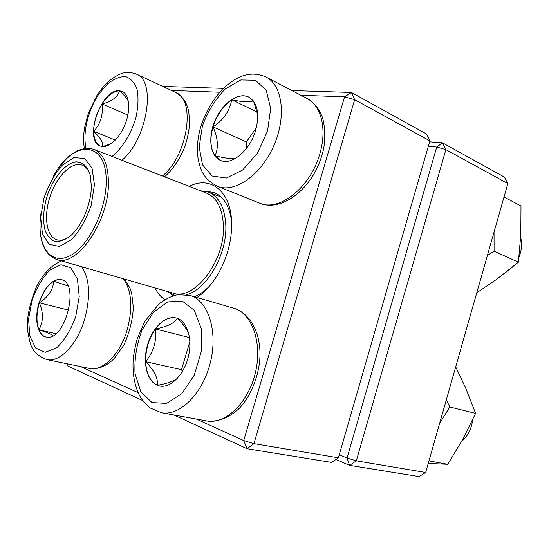 <?xml version="1.0" encoding="UTF-8"?>
<svg xmlns="http://www.w3.org/2000/svg" width="549" height="549" viewBox="0 0 549 549"><rect width="100%" height="100%" fill="white"/><g stroke="black" fill="none" stroke-linecap="round" stroke-linejoin="round"><path stroke-width="0.82" d="M338.383 457.818L429.881 140.873L354.654 99.678L253.94 443.64L338.383 457.818L331.617 462.43L247.036 448.725L173.937 414.989M142.706 400.571L68.042 366.114L66.896 363.747M162.765 86.426L223.292 88.362M291.876 90.558L351.442 92.458L426.518 133.997L429.881 140.873M189.302 186.434C210.638 174.966 231.85 191.882 231.651 224.514C231.678 233.4 230.326 242.493 227.595 251.806C223.985 263.746 218.715 274.253 211.77 283.325C207.165 289.254 202.245 293.983 197.009 297.503M164.679 299.692C160.72 296.885 157.494 292.953 155.003 287.909M80.669 366.602L138.122 392.659M196.281 419.038L243.735 440.566L344.559 96.837L300.811 95.224M219.593 92.225L171.377 90.448M231.561 221.151C229.482 206.122 223.649 196.576 214.062 192.527L205.072 191.127M170.382 293.742L173.168 295.781M194.442 296.762C199.685 294.6 204.756 290.991 209.656 285.947M351.442 92.458L344.559 96.837L354.654 99.678L351.442 92.458M247.036 448.725L253.94 443.64L243.735 440.566L247.036 448.725M255.704 130.223C250.028 150.536 231.561 165.86 220.437 160.383C209.917 155.991 207.7 136.921 215.283 120.011C222.695 103.02 238.383 91.855 248.683 97.022C257.502 102.56 259.842 113.622 255.704 130.223M518.97 257.11L520.328 253.219C521.838 247.736 521.948 242.507 520.651 237.518M504.353 273.546L512.965 266.69M213.053 126.901C209.691 138.931 210.342 148.566 214.988 155.792C218.694 148.004 218.049 138.369 213.053 126.901C223.484 120.025 229.708 110.973 231.726 99.74C223.107 105.854 216.882 114.906 213.053 126.901L246.357 141.944L246.851 147.921M248.821 97.091C243.667 94.812 237.971 95.698 231.726 99.74C242.919 102.141 250.097 102.485 253.254 100.783M253.569 101.188L257.783 115.077M235.397 158.483C232.021 159.135 225.22 158.242 214.988 155.792L220.574 160.438M256.369 127.766L246.357 141.944M231.726 99.74L257.213 112.092M119.25 90.743L122.207 91.422C129.502 94.503 130.937 109.944 125 124.561C119.167 139.226 107.604 149.06 100.343 146.027C83.324 140.695 101.064 88.794 119.25 90.743M111.385 143.543L102.773 146.562M102.567 146.542C103.658 143.035 100.693 137.957 93.673 131.328C93.852 139.089 96.116 144.003 100.474 146.075M102.011 103.967C96.59 112.868 93.817 121.981 93.673 131.328C100.549 123.902 103.329 114.782 102.011 103.967C111.79 101.496 117.623 97.125 119.504 90.853C113.492 91.01 107.666 95.382 102.011 103.967L127.876 115.064M122.338 91.477L119.504 90.853C123.889 94.833 126.853 98.319 128.404 101.332M93.673 131.328L115.345 140.07M39.089 302.753C44.812 286.599 52.237 278.899 61.358 279.647C80.518 282.989 64.542 342.899 45.924 337.011C37.257 335.398 34.1 318.427 39.089 302.753M53.033 335.7C52.203 334.595 47.495 332.632 38.91 329.812C40.557 333.806 42.939 336.214 46.061 337.038M39.363 302.822C36.337 313.328 36.186 322.325 38.91 329.812C43.412 321.81 43.563 312.813 39.363 302.822C48.387 296.858 53.171 289.652 53.706 281.198C47.489 285.24 42.705 292.445 39.363 302.822L68.803 310.199M61.495 279.688C59.038 279.091 56.444 279.592 53.706 281.198L67.911 285.947M38.91 329.812L55.923 333.71M157.138 385.213C146.72 380.766 142.527 362.059 147.551 344.861C152.43 327.616 165.558 315.078 176.359 318.015C187.017 320.664 192.836 338.486 188.355 356.678C184.011 374.905 170.506 388.438 159.684 386.016L157.138 385.213M461.579 441.485C467.865 436.098 471.543 428.893 472.614 419.868M176.504 318.056C169.058 316.595 162.037 320.225 155.449 328.954C167.164 326.717 174.479 323.176 177.382 318.338M177.43 318.351C183.002 323.793 186.838 329.05 188.925 334.142M177.533 378.199C173.532 381.294 166.827 383.648 157.433 385.274L159.834 386.05M145.663 361.674C146.267 373.732 150.193 381.596 157.433 385.274C158.139 378.282 154.221 370.417 145.663 361.674C153.562 351.847 156.822 340.943 155.449 328.954C148.827 338.555 145.567 349.466 145.663 361.674L181.52 369.669L182.453 371.426M189.892 341.505L181.52 369.669M155.449 328.954L189.542 337.587M200.433 190.757L208.496 192.123C218.921 196.645 224.685 207.529 225.776 224.767C227.464 253.693 207.097 289.426 186.585 294.696M174.808 295.314L166.477 291.224M94.449 184.766L91.223 205.175C86.323 219.25 79.756 230.745 71.521 239.659L59.367 246.46L49.026 244.209L42.431 233.73L40.674 217.329L43.934 198.155C48.456 185.088 54.543 174.115 62.202 165.242L73.964 157.597L84.635 158.469L92.026 168.069L94.449 184.766M91.333 186.646C91.155 204.365 81.485 226.792 70.073 236.207C64.652 240.188 59.566 241.931 54.818 241.43C50.522 239.604 47.248 235.85 45.011 230.161C42.596 220.032 43.412 208.311 47.454 195.019C53.418 178.164 64.322 164.666 74.492 162.024C81.931 161.049 87.806 166.059 90.427 176.003L91.333 186.646M69.387 236.777C64.816 239.879 60.63 240.874 56.835 239.762C46.274 236.605 43.46 215.798 50.254 195.966C56.883 176.078 71.747 161.248 82.055 165.146C85.754 166.567 88.471 169.895 90.228 175.131M425.653 472.476L507.839 183.558L445.884 149.637L356.315 460.831L425.653 472.476L419.107 476.601L349.589 465.339L335.94 459.486M429.606 141.834L442.494 142.836L504.38 177.08L507.839 183.558M339.268 454.757L347.05 458.044L436.716 147.043L428.302 146.35M436.716 147.043L445.884 149.637L442.494 142.836L436.716 147.043M356.315 460.831L347.05 458.044L349.589 465.339L356.315 460.831M455.697 366.849L465.772 388.273L475.585 413.39L462.828 439.227L447.744 464.303L428.227 463.438M446.316 399.837L449.796 406.967L475.585 413.39M428.947 460.886L447.744 464.303M449.796 406.967L439.577 423.533M494.031 232.097L494.079 251.14L518.366 262.189L496.694 279.29L476.765 292.795M494.079 251.14L487.368 255.518M504.003 197.029L520.987 205.992L520.809 234.45L518.366 262.189M202.416 125.947L199.163 147.029L202.547 164.858L212.147 176.016L226.394 178.034L242.603 170.032L257.406 153.274L267.521 131.17L270.671 108.551L266.272 90.359L255.505 80.271L240.819 79.955L225.227 89.013C215.352 99.143 207.748 111.454 202.416 125.947M306.946 98.436C313.163 101.798 317.864 107.076 321.048 114.261C324.109 119.092 327.266 139.618 321.824 155.436C312.738 188.149 281.815 212.731 259.505 203.103C278.871 212.175 310.494 187.669 319.793 153.912C327.252 129.303 321.275 105.435 306.946 98.436L266.141 77.1C282.762 85.321 286.688 117.575 273.388 146.672C260.301 175.865 234.128 193.413 217.349 186.283C202.615 178.487 200.509 169.209 198.258 159.615C196.569 149.156 197.455 138.025 200.92 126.236C206.211 110.328 214.433 96.988 225.591 86.227L234.334 79.797L240.091 76.894C245.794 74.458 254.956 72.015 266.141 77.1M112.051 156.403C121.988 148.525 130.895 134.306 135.747 118.392C138.122 107.817 138.623 98.36 137.257 90.036C134.814 82.974 130.971 78.5 125.721 76.627C119.943 76.448 113.869 78.891 107.501 83.949L98.683 94.291C87.792 110.912 82.474 133.434 86.056 148.285M162.429 175.989C187.902 155.511 196.151 99.499 175.467 92.362L136.303 74.06C156.513 80.868 147.413 138.684 122.008 160.274M75.7 316.739L79.228 296.618L77.436 279.112L70.848 267.809L60.98 264.742L49.87 270.156C42.534 277.67 36.605 287.642 32.082 300.077L28.575 318.969L29.797 336.029L35.651 347.997L45.169 352.341L56.581 347.853C64.425 340.442 70.8 330.066 75.7 316.739M124.548 279.112L129.983 288.177L131.746 293.708L133.338 307.618C132.583 320.52 129.358 333.113 123.676 345.403L114.199 358.545C106.348 366.313 98.058 369.594 89.336 368.393C102.45 371.694 120.128 354.249 127.183 329.88C133.016 307.79 131.733 290.75 123.326 278.762M81.753 266.752C89.782 278.974 90.722 296.515 84.594 319.388C77.224 344.628 59.553 362.834 46.775 359.581C30.38 353.103 30.319 343.791 27.766 331.589L27.553 320.691C28.184 311.221 31.245 299.699 36.721 286.139C43.35 273.491 51.606 265.078 61.488 260.899M182.234 301.044L167.658 301.916L153.418 312.299L142.061 329.99C136.591 344.443 134.258 358.991 135.054 373.649L140.805 391.787L151.97 402.547L166.594 403.412L181.788 393.708L194.271 375.139L201.243 351.628L201.188 328.357L194.277 310.329L182.234 301.044M233.627 308.167C249.445 312.855 259.89 331.438 260.02 353.673C260.144 371.344 252.382 394.511 239.645 407.962C229.736 417.597 218.001 422.305 206.657 420.918C225.433 424.72 248.436 402.733 255.422 372.641C262.628 342.597 251.984 313.246 233.785 308.215L190.091 295.492C208.037 300.433 218.145 330.738 210.48 362.045C203.041 393.4 179.811 416.471 161.303 412.697L150.11 407.934C145.259 403.762 141.656 399.48 139.288 395.074C134.532 385.172 132.474 373.759 133.119 360.83C133.489 355.066 134.862 347.702 137.236 338.754L144.751 321.433L158.997 303.83C166.004 298.766 172.304 295.719 177.89 294.689L189.94 295.451M223.368 224.877C225.687 260.37 194.305 301.367 172.832 293.063L56.732 259.526C76.695 267.679 108.908 221.446 108.434 182.886C108.256 164.707 103.432 153.535 93.968 149.376L206.602 193.159C216.738 197.544 222.324 208.119 223.368 224.877M41.058 212.463L40.063 222.379C38.732 248.91 52.217 265.435 70.313 255.608C88.396 246.213 105.936 210.96 106.156 182.707C107.501 139.192 72.132 139.22 52.951 177.272M259.505 203.103L217.349 186.283M175.467 92.362C184.931 97.832 187.113 104.681 188.767 111.804L189.645 122.537C189.137 130.655 187.47 138.89 184.642 147.256C179.187 160.109 172.482 169.957 164.515 176.799M84.374 148.498C83.249 142.061 83.331 135.033 84.628 127.416L88.341 113.231L97.221 94.874L105.051 84.67C110.672 79.131 116.608 75.254 122.852 73.024C127.924 72.18 132.405 72.523 136.303 74.06M89.336 368.393L46.775 359.581M206.657 420.918L161.303 412.697M173.71 295.033L174.747 295.328M208.496 192.123L221.089 197.036M40.022 223.56C39.652 243.001 45.224 254.99 56.732 259.526M93.968 149.376C82.062 145.993 70.354 152.148 58.853 167.843"/></g></svg>
